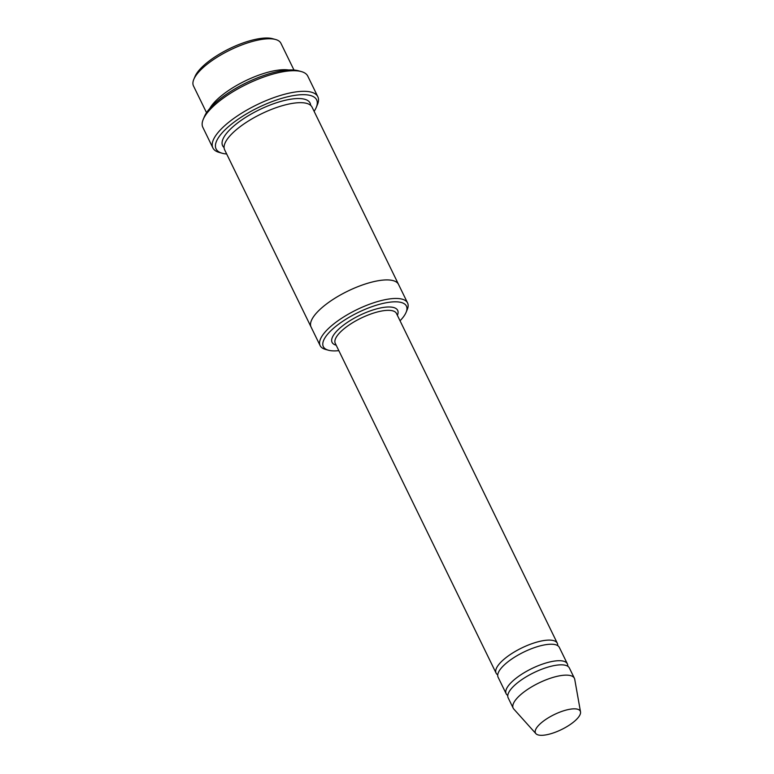 <?xml version="1.0" encoding="UTF-8"?>
<svg xmlns="http://www.w3.org/2000/svg" width="774" height="774" viewBox="0 0 774 774"><rect width="100%" height="100%" fill="white"/><g stroke="black" fill="none" stroke-linecap="round" stroke-linejoin="round"><path stroke-width="1.16" d="M567.739 666.23A34.056 11.358 154 0 0 567.371 663.86A34.056 11.358 154 0 0 543.338 663.821A34.056 11.358 154 0 0 506.148 693.717A34.056 11.358 154 0 0 507.783 695.478M506.148 693.717L498.108 677.231A34.056 11.358 -26 0 1 523.737 652.095A34.056 11.358 -26 0 1 559.321 647.374L567.371 663.86M400.042 320.804A46.217 15.412 154 0 0 406.108 312.319A46.217 15.412 154 0 0 373.803 306.04A46.217 15.412 154 0 0 330.885 330.721A46.217 15.412 154 0 0 328.408 350.216A46.217 15.412 154 0 0 338.828 350.651M288.712 70.008A48.646 16.225 154 0 0 261.68 74.14A48.646 16.225 154 0 0 209.744 108.524M206.532 112.685L193.481 85.933A48.646 16.225 -26 0 1 193.79 79.393A48.646 16.225 -26 0 1 230.091 50.029A48.646 16.225 -26 0 1 275.583 39.503A48.646 16.225 -26 0 1 280.923 43.286L293.975 70.037M193.79 79.393L194.961 76.597A46.217 15.412 -26 0 1 229.443 48.694A46.217 15.412 -26 0 1 272.651 38.7L275.583 39.503M406.108 312.319L407.269 309.513A48.646 16.225 154 0 0 407.588 302.973A48.646 16.225 154 0 0 373.262 302.915A48.646 16.225 154 0 0 320.136 345.62A48.646 16.225 154 0 0 325.486 349.403L328.408 350.216M557.686 645.622A34.056 11.358 154 0 0 557.319 643.252A34.056 11.358 154 0 0 533.286 643.213A34.056 11.358 154 0 0 496.095 673.109A34.056 11.358 154 0 0 497.73 674.86M535.908 733.665L513.801 709.052A34.056 11.358 -26 0 1 513.191 708.152L508.16 697.838A34.056 11.358 -26 0 1 533.789 672.703A34.056 11.358 -26 0 1 569.374 667.991L574.405 678.295A34.056 11.358 -26 0 1 574.734 679.33L580.519 711.906A24.932 8.32 -26 0 1 553.052 733.036A24.932 8.32 -26 0 1 535.908 733.665A24.932 8.32 -26 0 1 554.223 714.596A24.932 8.32 -26 0 1 580.519 711.906M513.191 708.152A34.056 11.358 -26 0 1 538.82 683.007A34.056 11.358 -26 0 1 574.405 678.295M314.118 111.34A55.941 18.663 154 0 0 316.276 107.383A55.941 18.663 154 0 0 277.169 99.788A55.941 18.663 154 0 0 225.215 129.664A55.941 18.663 154 0 0 222.215 153.252A55.941 18.663 154 0 0 226.666 153.987M311.158 327.218A48.646 16.225 -26 0 1 311.09 327.073L224.644 149.827A48.646 16.225 -26 0 1 261.254 113.913A48.646 16.225 -26 0 1 312.086 107.18L398.542 284.426A48.646 16.225 -26 0 1 398.61 284.571M212.879 147.911L202.827 127.304A58.379 19.476 -26 0 1 203.204 119.448L204.365 116.651A55.941 18.663 -26 0 1 246.113 82.876A55.941 18.663 -26 0 1 298.425 70.773L301.347 71.585A58.379 19.476 -26 0 1 307.771 76.123L317.824 96.731A58.379 19.476 154 0 0 276.637 96.653A58.379 19.476 154 0 0 212.879 147.911A58.379 19.476 154 0 0 219.294 152.449L222.215 153.252M398.542 284.426A48.646 16.225 -26 0 0 347.7 291.159A48.646 16.225 -26 0 0 311.09 327.073A48.646 16.225 -26 0 1 347.7 291.169A48.646 16.225 -26 0 1 398.533 284.426L407.588 302.973M316.276 107.383L317.446 104.577A58.379 19.476 154 0 0 317.824 96.731M203.204 119.448A58.379 19.476 -26 0 1 246.761 84.211A58.379 19.476 -26 0 1 301.347 71.585M397.391 315.357A36.484 12.171 154 0 0 371.917 310.316A36.484 12.171 154 0 0 337.986 329.859A36.484 12.171 154 0 0 336.177 345.214M557.319 643.252L396.482 313.489A34.056 11.358 154 0 0 372.449 313.451A34.056 11.358 154 0 0 335.268 343.346L496.095 673.109M224.073 147.553A48.646 16.225 -26 0 1 259.242 109.792A48.646 16.225 -26 0 1 310.645 105.332M311.09 327.073L320.136 345.62"/></g></svg>
